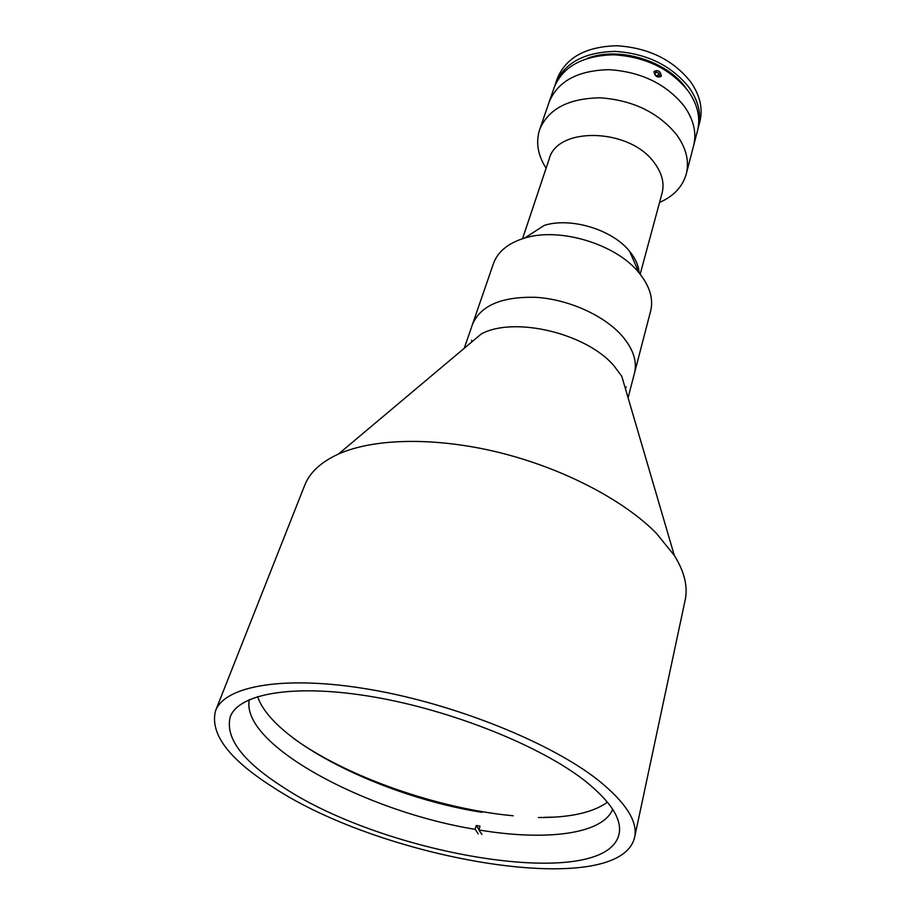 <?xml version="1.0" encoding="UTF-8"?>
<svg xmlns="http://www.w3.org/2000/svg" width="915" height="915" viewBox="0 0 915 915"><rect width="100%" height="100%" fill="white"/><g stroke="black" fill="none" stroke-linecap="round" stroke-linejoin="round"><path stroke-width="1.37" d="M544.802 817.312L554.17 817.129M293.726 738.496C346.682 776.915 438.537 808.894 513.212 815.78M585.12 780.964C540.937 746.114 452.079 710.314 373.412 696.91C294.619 683.402 238.758 693.387 230.271 716.8C224.907 737.764 242.464 761.188 282.929 787.06C386.176 855.788 605.684 892.491 619.032 834.183C622.246 819.463 610.946 801.734 585.12 780.964M634.621 837.328L685.152 600.091C688.057 586.641 684.443 571.749 674.309 555.416L656.272 533.182C623.481 499.91 562.942 468.263 499.155 452.502C435.334 436.81 373.858 438.205 338.493 454.023C321.016 462.029 309.762 472.426 304.729 485.236L215.54 710.795C209.684 733.716 228.864 759.21 273.082 787.255C384.472 860.889 619.81 900.44 634.621 837.328C637.984 821.693 626.054 802.81 598.845 780.689C551.699 743.072 455.624 704.115 370.415 689.533C285.045 674.824 224.781 685.667 215.54 710.795M674.309 555.416L621.788 376.317L613.931 365.76C586.378 333.22 514.15 316.087 481.336 333.918L338.493 454.023M625.242 388.097L626.409 386.976L625.242 388.097M639.139 272.967C638.681 265.716 635.502 258.499 629.612 251.305L639.07 272.887C649.776 286.109 653.619 298.828 650.634 311.02L634.45 373.228C637.355 361.391 633.214 348.924 622.028 335.828C604.266 315.584 569.119 299.605 536.693 297.364C502.083 296.323 480.684 305.313 472.506 324.333L464.237 348.295M471.602 340.231L471.957 341.81L471.602 340.231M249.326 699.598C240.027 744.501 365.943 811.662 475.194 829.333L476.246 825.49L479.014 829.631M481.816 812.326C384.677 797.045 272.716 742.202 257.595 696.544M481.908 834.423L478.922 829.962L479.975 826.119L476.246 825.49M475.194 829.333L478.19 833.794M612.673 809.295C602.447 834.572 545.1 841.137 478.922 829.962M607.48 802.181C592.977 812.6 569.953 817.713 538.375 817.518M628.079 397.762L634.45 373.228C637.355 361.391 633.214 348.924 622.028 335.828C604.266 315.584 569.119 299.605 536.693 297.364C502.083 296.323 480.684 305.313 472.506 324.333L493.459 263.566C497.76 251.648 508.134 243.15 524.592 238.083C559.488 226.977 615.887 244.008 638.807 272.567M640.168 274.226L662.083 193.076C664.587 183.183 661.991 173.072 654.271 162.733C629.852 127.951 557.052 126.201 549.194 158.993L522.534 238.712M659.543 202.467C673.703 196.21 682.613 186.706 686.273 173.93C689.441 161.097 686.181 147.978 676.517 134.574C658.16 112.385 632.688 100.135 600.114 97.814C568.421 98.351 548.257 108.965 539.633 129.656C535.618 142.317 537.768 155.173 546.106 168.211M686.273 173.93L693.616 145.691C696.807 132.755 693.673 119.568 684.203 106.151C666.223 83.951 641.175 71.793 609.058 69.677C577.788 70.409 557.818 81.206 549.149 102.068L554.181 87.474C562.874 66.52 582.741 55.621 613.793 54.786C645.67 56.81 670.501 68.911 688.274 91.111C697.63 104.539 700.707 117.749 697.505 130.742L693.616 145.691C696.807 132.755 693.673 119.568 684.203 106.151C666.223 83.951 641.175 71.793 609.058 69.677C577.788 70.409 557.818 81.206 549.149 102.068L539.633 129.656M629.406 251.065C612.181 229.539 570.571 216.981 544.311 225.376L524.592 238.083M661.362 75.842L661.133 76.368C657.428 77.924 655.049 76.437 653.996 71.908L654.236 71.393C658.045 69.677 660.424 71.153 661.362 75.842M697.905 129.026L699.861 121.661C703.086 108.633 700.044 95.412 690.745 81.984C673.085 59.784 648.392 47.706 616.664 45.75C585.749 46.642 565.939 57.588 557.246 78.599L554.799 85.816M698.385 127.322C701.599 114.318 698.545 101.108 689.201 87.68C671.473 65.48 646.688 53.39 614.869 51.389C583.873 52.247 564.029 63.158 555.336 84.134M685.987 88.126C666.806 60.676 618.517 46.105 587.35 58.343M658.137 76.894L659.807 75.728L658.892 73.314L656.33 72.056L654.648 73.223L655.552 75.636L658.137 76.894M657.245 76.46L658.892 73.314M654.911 73.909L656.33 72.056M656.993 75.785L655.3 74.961L657.153 76.414"/></g></svg>

